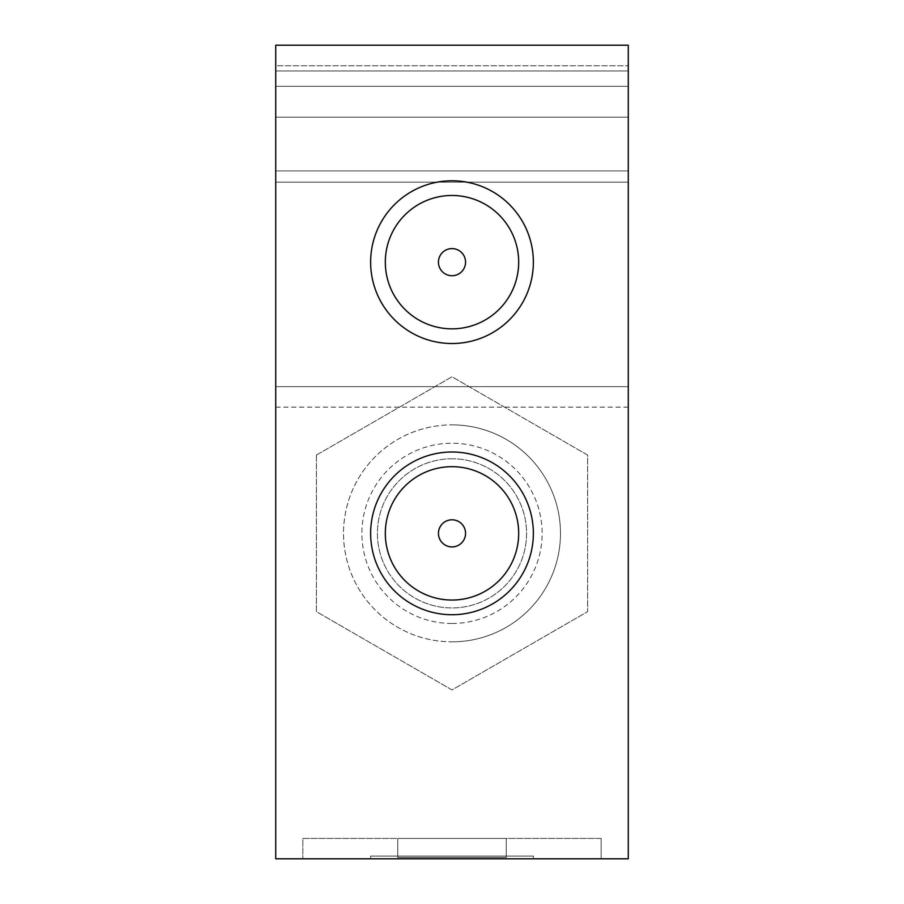 <?xml version="1.0" encoding="UTF-8"?>
<svg xmlns="http://www.w3.org/2000/svg" width="904" height="904" viewBox="0 0 904 904"><rect width="100%" height="100%" fill="white"/><g stroke="black" fill="none" stroke-linecap="round" stroke-linejoin="round"><path stroke-width="0.68" stroke-dasharray="4.52 3.39" d="M275.72 126.56L275.72 70.964L275.72 126.56M628.28 126.56L628.28 70.964L628.28 126.56M452 623.489A90.129 90.129 0 0 0 542.129 533.36A90.129 90.129 0 0 0 452 443.231A90.129 90.129 0 0 0 361.871 533.36A90.129 90.129 0 0 0 452 623.489M452 641.84A108.48 108.48 0 0 0 560.48 533.36A108.48 108.48 0 0 0 452 424.88A108.48 108.48 0 0 1 560.48 533.36A108.48 108.48 0 0 1 452 641.84A108.48 108.48 0 0 1 343.52 533.36A108.48 108.48 0 0 1 452 424.88A108.48 108.48 0 0 0 343.52 533.36A108.48 108.48 0 0 0 452 641.84M452 458.78A74.58 74.58 0 0 0 377.42 533.36A74.58 74.58 0 0 0 452 607.94A74.58 74.58 0 0 0 526.58 533.36A74.58 74.58 0 0 0 452 458.78A74.58 74.58 0 0 0 377.42 533.36A74.58 74.58 0 0 0 452 607.94A74.58 74.58 0 0 0 526.58 533.36A74.58 74.58 0 0 0 452 458.78M452 180.8A81.36 81.36 0 0 1 533.36 262.16A81.36 81.36 0 0 1 452 343.52A81.36 81.36 0 0 1 370.64 262.16A81.36 81.36 0 0 1 452 180.8M452 452A81.36 81.36 0 0 1 533.36 533.36A81.36 81.36 0 0 1 452 614.72A81.36 81.36 0 0 1 370.64 533.36A81.36 81.36 0 0 1 452 452M465.56 262.16A13.56 13.56 0 0 1 452 275.72A13.56 13.56 0 0 1 438.44 262.16A13.56 13.56 0 0 1 452 248.6A13.56 13.56 0 0 1 465.56 262.16M465.56 533.36A13.56 13.56 0 0 1 452 546.92A13.56 13.56 0 0 1 438.44 533.36A13.56 13.56 0 0 1 452 519.8A13.56 13.56 0 0 1 465.56 533.36M533.36 856.088L533.36 858.8L533.36 856.088L370.64 856.088L370.64 858.8L370.64 856.088L533.36 856.088M533.36 858.8L370.64 858.8L533.36 858.8M601.16 838.46L601.16 858.8L601.16 838.46L302.84 838.46L302.84 858.8L302.84 838.46L601.16 838.46M601.16 858.8L302.84 858.8L601.16 858.8M506.24 838.46L506.24 857.444L506.24 838.46L397.76 838.46L397.76 857.444L397.76 838.46L506.24 838.46L506.24 857.444L397.76 857.444L397.76 838.46L397.76 857.444L397.76 838.46L506.24 838.46L397.76 838.46L397.76 857.444L506.24 857.444L506.24 838.46L506.24 857.444L397.76 857.444L506.24 857.444L506.24 838.46L397.76 838.46L506.24 838.46M506.24 857.444L397.76 857.444L506.24 857.444M316.4 455.074L316.4 611.646L452 689.933L587.6 611.646L587.6 455.074L452 376.787L316.4 455.074L316.4 611.646L452 689.933L587.6 611.646L587.6 455.074L452 376.787L316.4 455.074M275.72 86.332L275.72 117.181L628.28 117.181L275.72 117.181L275.72 45.2L275.72 170.912L628.28 170.912L275.72 170.912L275.72 117.181L275.72 407.15L275.72 170.912L628.28 170.912L275.72 170.912L275.72 45.2L628.28 45.2L628.28 858.8L275.72 858.8L275.72 65.766L628.28 65.766L275.72 65.766L275.72 86.332L628.28 86.332L275.72 86.332L275.72 45.2L628.28 45.2L628.28 170.912L628.28 45.2L275.72 45.2L275.72 86.332L628.28 86.332M275.72 117.181L628.28 117.181M275.72 386.663L628.28 386.663L275.72 386.663M275.72 182.156L628.28 182.156L275.72 182.156M275.72 70.964L628.28 70.964L275.72 70.964M275.72 407.15L628.28 407.15"/><path stroke-width="1.36" d="M452 343.52A81.36 81.36 0 0 0 533.36 262.16A81.36 81.36 0 0 0 452 180.8A81.36 81.36 0 0 0 370.64 262.16A81.36 81.36 0 0 0 452 343.52M452 328.841A66.681 66.681 0 0 0 518.681 262.16A66.681 66.681 0 0 0 452 195.479A66.681 66.681 0 0 0 385.319 262.16A66.681 66.681 0 0 0 452 328.841M452 614.72A81.36 81.36 0 0 0 533.36 533.36A81.36 81.36 0 0 0 452 452A81.36 81.36 0 0 0 370.64 533.36A81.36 81.36 0 0 0 452 614.72M452 600.041A66.681 66.681 0 0 0 518.681 533.36A66.681 66.681 0 0 0 452 466.679A66.681 66.681 0 0 0 385.319 533.36A66.681 66.681 0 0 0 452 600.041M465.56 262.16A13.56 13.56 0 0 1 452 275.72A13.56 13.56 0 0 1 438.44 262.16A13.56 13.56 0 0 1 452 248.6A13.56 13.56 0 0 1 465.56 262.16M465.56 533.36A13.56 13.56 0 0 1 452 546.92A13.56 13.56 0 0 1 438.44 533.36A13.56 13.56 0 0 1 452 519.8A13.56 13.56 0 0 1 465.56 533.36M628.28 45.2L275.72 45.2L628.28 45.2L628.28 858.8L275.72 858.8L275.72 45.2L628.28 45.2"/></g></svg>
